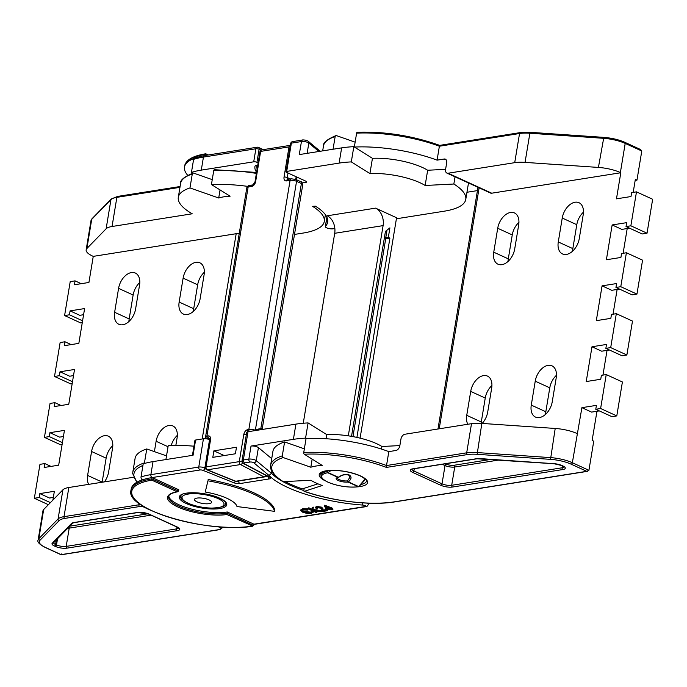 <?xml version="1.0" encoding="UTF-8"?>
<svg xmlns="http://www.w3.org/2000/svg" width="687" height="687" viewBox="0 0 687 687"><rect width="100%" height="100%" fill="white"/><g stroke="black" fill="none" stroke-linecap="round" stroke-linejoin="round"><path stroke-width="1.03" d="M212.815 457.353L235.401 453.781L236.483 447.254L213.897 450.835L212.815 457.353M248.162 431.694A2.31 1.632 -99 0 1 247.749 429.581L248.857 429.401A4.62 1.391 9.4 0 1 254.336 429.993L260.845 428.49C262.717 428.654 262.786 428.903 261.06 429.22M262.125 429.478L302.735 184.803A4.62 1.391 -170.6 0 0 301.395 183.532L296.552 181.316L255.375 430.036A2.31 1.632 74.2 0 1 255.444 430.543M288.016 173.021L287.269 177.555A2.31 0.696 -170.6 0 0 284.04 177.074L289.029 146.898L260.639 151.398L255.641 181.574A4.62 2.954 -65.4 0 1 251.7 186.435L248.144 186.993L206.916 436.056L208.024 435.876A2.31 1.632 81 0 0 209.277 438.787L209.81 438.838M209.879 438.864L209.879 440.075A2.31 0.696 -170.6 0 1 210.548 439.714L206.048 466.902L239.291 461.63L243.791 434.442C244.426 431.788 245.748 430.165 247.749 429.581M254.156 430.749A2.31 0.988 107.9 0 0 254.336 429.993A2.31 1.202 75.5 0 1 254.482 430.689M224.202 455.55L213.897 450.835M249.269 431.522A2.31 1.632 -99 0 1 248.857 429.401L290.094 180.346A2.31 1.632 81 0 1 291.348 178.8L295.899 179.47L300.751 181.686A2.31 1.477 -65.4 0 1 301.395 183.532L260.845 428.49A2.31 1.632 74.2 0 1 260.871 429.676M151.775 480.144L151.913 478.873L178.577 491.085L177.152 491.763L151.775 480.144A71.895 21.623 -170.6 0 0 152.505 510.999A71.895 21.623 -170.6 0 0 252.292 526.165L253.726 525.486L253.941 524.181L364.995 506.577A2.31 0.696 -170.6 0 0 364.995 505.58A2.31 0.696 -170.6 0 0 362.813 505.074A79.752 23.985 9.4 0 1 269.003 475.447L271.485 473.326L271.82 471.299M178.577 491.085L178.792 489.779L152.128 477.568A72.822 21.898 -170.6 0 0 142.595 479.775A2.31 1.906 -108.1 0 1 141.033 476.933L143.197 463.88A75.132 22.594 -170.6 0 1 153.029 461.604L193.064 455.258L195.589 440.032L203.438 438.787A4.62 1.391 9.4 0 1 209.561 439.611L209.921 439.757M168.787 495.928A34.676 10.425 -170.6 0 0 178.835 504.713A34.676 10.425 -170.6 0 0 227.277 511.978L253.941 524.181A2.31 1.632 81 0 0 254.662 524.293L365.716 506.688A2.31 1.632 81 0 1 364.995 506.577M337.188 477.886A6.243 1.881 -170.6 0 0 339 479.535A6.243 1.881 -170.6 0 0 347.57 480.866L349.949 477.259L348.61 475.069C345.355 474.116 342.083 474.854 338.777 477.285L338.777 477.285A0.927 0.455 -130 0 1 338.365 477.293C342.092 474.623 345.69 473.841 349.176 474.949C351.881 476.675 351.624 478.985 348.386 481.879L347.57 480.866A0.927 0.635 -97.9 0 0 348.051 482.034A7.171 2.155 9.4 0 1 338.21 480.505A7.171 2.155 9.4 0 1 338.038 477.448L327.776 472.75A21.847 6.569 -170.6 0 0 327.965 482.128A21.847 6.569 -170.6 0 0 358.322 486.731A0.927 0.644 81.4 0 0 358.872 486.636M365.501 479.294L359.035 486.585A0.927 0.438 -128.2 0 1 358.648 486.576L365.183 478.985M381.5 449.075L381.929 446.49A40.456 12.168 -170.6 0 0 376.665 443.699A40.456 12.168 -170.6 0 0 326.711 434.57L308.094 422.917L305.569 438.143L306.187 438.529M285.036 481.561A77.442 23.289 -170.6 0 0 289.888 483.931A77.442 23.289 -170.6 0 0 302.323 488.895L317.918 483.828M331.065 470.449L328.103 472.596A0.927 0.447 -129.1 0 1 327.27 471.583L328.566 470.612M422.402 167.456A40.456 12.168 9.4 0 1 427.666 170.247L425.141 185.473A40.456 12.168 9.4 0 0 419.877 182.682A40.456 12.168 9.4 0 0 369.924 173.553L351.306 161.9L353.822 146.675L372.44 158.328A40.456 12.168 9.4 0 1 422.402 167.456M256.603 172.102A6.939 6.939 0 0 1 254.963 166.374A6.939 2.087 9.4 0 1 256.955 165.292L257.754 165.163M205.791 153.871L205.465 155.417M187.706 175.288A72.822 21.898 9.4 0 1 184.485 167.061A72.822 21.898 9.4 0 1 193.897 158.56M193.605 159.358A2.31 1.906 -108.1 0 1 194.807 157.83L204.7 155.537A2.31 1.632 -99 0 0 203.446 157.074L201.282 170.127A75.132 22.594 -170.6 0 0 191.45 172.411L193.605 159.358A75.132 22.594 9.4 0 1 203.446 157.074L255.882 148.77A2.31 1.632 -99 0 1 257.136 147.224L204.7 155.537M258.14 162.845L256.947 162.304A2.31 0.696 -170.6 0 0 253.718 161.814L201.282 170.127M193.305 173.064L191.45 172.411M445.597 169.337L427.666 170.247M468.379 182.914A75.132 22.594 9.4 0 1 468.294 184.202L465.769 199.428A75.132 22.594 9.4 0 1 444.171 211.201L396.408 218.775M318.931 151.484L308.832 143.068A4.62 1.391 -170.6 0 0 307.896 142.51A4.62 1.391 -170.6 0 0 301.438 141.548L299.274 154.592L341.645 147.877A75.132 22.594 9.4 0 1 353.822 146.675M465.769 199.428A75.132 22.594 9.4 0 0 453.849 184.022L455.043 176.817M334.852 228.531L333.118 228.805A4.62 1.391 -170.6 0 1 328.034 228.333A4.62 1.391 -170.6 0 1 325.329 226.573A4.62 1.391 -170.6 0 1 325.458 226.315A77.442 23.289 9.4 0 0 327.69 222.056A77.442 23.289 9.4 0 0 315.41 206.177L312.542 206.323A73.973 22.242 9.4 0 1 324.273 221.489A73.973 22.242 9.4 0 1 303.001 233.082L294.517 234.43M292.628 141.599A2.31 1.632 81 0 0 291.374 143.136L301.438 141.548A2.31 1.632 -99 0 1 302.692 140.002L292.628 141.599A2.31 2.31 0 0 0 290.704 143.506A2.31 0.696 9.4 0 1 291.374 143.136L286.694 171.415A2.31 0.696 -170.6 0 0 286.024 171.784A2.31 0.696 -170.6 0 0 286.694 172.411L306.084 181.291A2.31 0.696 9.4 0 1 306.754 181.926A2.31 0.696 9.4 0 1 306.093 182.287L302.289 182.888M286.694 171.415L339.12 163.102A75.132 22.594 9.4 0 1 351.306 161.9M372.44 158.328L369.924 173.553M453.849 184.022L425.141 185.473M384.488 237.204L385.75 237.788L387.013 230.145M384.334 238.131L385.708 238.758L389.907 238.097L388.327 237.376L385.75 237.788M351.521 436.357L385.45 231.382L389.907 227.861L388.327 237.376M375.566 208.135A13.869 9.816 -99 0 1 383.106 225.619L334.706 233.297A13.869 9.816 81 0 0 327.167 215.804L375.566 208.135L396.571 217.753L360.091 438.143M356.905 437.413L389.907 238.097M348.3 435.841L383.106 225.619M334.706 233.297L303.259 423.244M352.955 436.614L385.708 238.758M250.12 462.033A2.31 1.632 81 0 1 248.857 459.122A4.62 1.391 9.4 0 1 255.324 460.084A4.62 1.391 9.4 0 1 256.26 460.642A2.31 1.958 129.8 0 1 253.812 462.798A2.31 0.696 -170.6 0 0 253.348 462.514A2.31 0.696 -170.6 0 0 250.12 462.033L244.606 462.909A2.31 0.696 -170.6 0 0 244.452 463.828L269.622 477.07A2.31 1.632 -62.2 0 1 268.9 476.941L243.739 463.699C242.983 463.819 242.408 462.823 242.022 460.719A4.62 1.391 9.4 0 1 243.344 459.989L248.857 459.122L251.021 446.069L293.392 439.354A75.132 22.594 9.4 0 1 305.569 438.143M251.021 446.069A4.62 1.391 9.4 0 1 258.415 447.598L271.717 458.667M324.376 506.104L324.668 505.211L332.019 508.002L331.873 508.869L330.945 509.015L332.809 509.874L330.224 509.136L326.394 509.737L324.522 506.079L331.873 508.869M331.933 508.535L332.955 509.007L332.809 509.874M317.239 507.753L317.497 508.852L316.767 508.964L315.616 507.891L316.707 507.315L316.853 506.448L321.688 507.161L322.959 508.749L323.096 510.055L326.291 509.548M315.616 507.891L315.762 507.015L316.853 506.448M327.192 509.617L327.536 510.707L322.057 511.575L321.842 509.548L320.889 508.174L317.497 507.702L316.707 508.114L317.497 508.852M308.077 508.809L311.881 510.106L312.164 508.165L313.203 508.002L312.86 510.286L321.593 511.652L312.989 510.613L316.887 512.399L316.157 512.511L308.077 508.809L308.223 507.942L308.944 507.83L312.01 509.23M312.164 508.165L312.31 507.298L313.341 507.135L313.006 509.419L321.731 510.784L321.593 511.652M316.089 511.094L317.025 511.532L316.887 512.399M303.336 512.064L310.369 513.052L311.907 511.978L313.014 512.09L311.202 513.429L306.462 513.309L302.555 512.15L300.82 510.51L300.958 509.642L302.847 508.672L308.051 508.887L307.759 510.08L303.482 509.926L301.928 510.75L303.336 512.064L303.482 511.188L310.515 512.176L312.044 511.102L313.16 511.222L313.074 512.459L313.16 511.222M302.22 510.347L303.482 511.188M208.135 479.526A72.822 21.898 9.4 0 1 274.774 510.037L274.56 511.343L236.981 506.542A34.676 10.425 -170.6 0 0 205.25 492.012L207.921 480.831A72.822 21.898 9.4 0 1 274.56 511.343M381.929 446.49L399.868 445.588M192.446 455.352L194.919 440.393A2.31 0.696 9.4 0 1 195.589 440.032M242.022 460.719L246.702 432.441A4.62 1.391 9.4 0 1 248.024 431.719L295.908 424.128A75.132 22.594 9.4 0 1 308.094 422.917M326.711 434.57L326.024 438.744M321.276 472.793L320.889 475.121A22.774 6.844 9.4 0 1 327.27 471.583A0.927 0.661 80.6 0 0 327.776 472.75A0.927 0.593 114.6 0 0 328.103 472.596L338.365 477.293A0.927 0.593 114.6 0 1 338.038 477.448A0.927 0.67 -100.2 0 0 338.348 477.491A0.927 0.927 0 0 0 338.777 477.285M338.622 477.345A0.927 0.67 -100.2 0 1 338.348 477.491L337.197 477.826M235.315 481.243A2.31 1.305 111.9 0 1 233.82 482.746L203.069 470.389A2.31 0.696 -170.6 0 0 200.011 469.977L152.128 477.568L151.913 478.873A72.822 21.898 9.4 0 0 130.977 490.286L131.191 488.981A72.822 21.898 9.4 0 1 142.595 479.775M253.726 525.486L227.062 513.283L226.908 514.546A35.604 10.709 9.4 0 1 177.83 506.989A35.604 10.709 9.4 0 1 177.152 491.763L177.718 491.755C171.741 492.991 168.701 494.58 168.607 496.521A34.676 10.425 -170.6 0 0 178.62 506.018A34.676 10.425 -170.6 0 0 227.062 513.283L227.277 511.978M205.25 492.012L207.921 480.831M226.908 514.546L252.85 526.165C210.394 533.893 124.656 509.9 130.977 490.286M300.82 510.51L302.701 509.539L302.847 508.672M302.701 509.539L307.905 509.754M311.915 512.219L312.044 511.102M310.369 513.052L310.515 512.176M312.86 510.286L313.006 509.419M313.203 508.002L313.341 507.135M308.807 508.698L308.944 507.83M316.707 507.315L321.55 508.028L322.813 509.617L322.95 510.922L326.711 510.329L326.814 509.677M326.711 510.329L327.536 510.707M322.95 510.922L323.096 510.055M321.55 508.028L321.688 507.161M326.986 509.136L329.391 508.758L325.887 507.152L326.986 509.136L327.132 508.268L328.017 508.122M331.048 508.492L331.194 507.624M330.121 508.638L330.258 507.77M324.522 506.079L324.668 505.211M326.729 507.53L327.132 508.268M196.989 501.836A8.673 2.611 -170.6 0 0 206.117 503.803A8.673 2.611 -170.6 0 0 211.587 502.291A8.673 2.611 -170.6 0 0 209.088 499.913A8.673 2.611 -170.6 0 0 199.951 497.946A8.673 2.611 -170.6 0 0 194.481 499.458A8.673 2.611 -170.6 0 0 196.989 501.836M212.249 179.633L193.64 173.124A1.391 1.142 72 0 0 192.274 174.026A73.973 22.242 -170.6 0 0 180.612 183.403L178.302 197.324A73.973 22.242 9.4 0 1 189.973 187.946L192.274 174.026M256.388 173.399A73.973 22.242 -170.6 0 0 213.743 170.616A1.391 0.773 -92.9 0 1 214.421 169.698L256.552 172.446M165.91 459.56A1.391 0.773 -92.9 0 1 165.919 459.483A73.973 22.242 9.4 0 1 166.606 459.448M136.893 482.231L132.685 473.575L132.789 472.261A73.973 22.242 9.4 0 1 144.45 462.883A1.391 1.142 72 0 0 144.476 463.485M82.26 322.727L80.765 322.959L64.595 315.556L69.439 314.792L82.577 320.812M106.124 228.788L86.88 248.522L91.706 219.376A23.118 6.956 -170.6 0 0 90.985 220.699L92.032 218.706A1.391 1.297 44.3 0 0 91.706 219.376L110.95 199.642L106.124 228.788A23.118 6.956 9.4 0 1 112.05 226.495L116.876 197.349A1.391 0.979 -99 0 1 117.632 196.422L111.285 198.981A1.391 1.297 44.3 0 0 110.95 199.642A23.118 6.956 -170.6 0 1 116.876 197.349L179.96 187.345M178.302 197.324A73.973 22.242 9.4 0 0 192.214 213.786L112.05 226.495M220.055 189.913L218.715 198.002L189.973 187.946M213.743 170.616L211.433 184.545L230.119 196.199A39.296 11.816 -170.6 0 0 218.715 198.002M211.433 184.545A73.973 22.242 9.4 0 1 247.518 186.349M39.949 540.3A1.391 1.297 -135.7 0 1 38.841 538.685L58.086 518.96A1.391 1.297 44.3 0 0 59.202 520.566L39.949 540.3A21.726 6.535 -170.6 0 0 45.548 547.496L61.152 554.641L61.375 553.937M45.548 547.496A1.391 0.885 114.6 0 1 45.187 547.453L61.177 554.77L219.806 529.625A1.391 0.979 81 0 1 219.368 529.565A5.548 1.666 -170.6 0 0 219.359 527.178A5.548 1.666 -170.6 0 0 218.432 526.8M193.957 446.207A73.973 22.242 -170.6 0 0 168.229 445.562L165.919 459.483M144.45 462.883L146.76 448.963L166.52 455.876M146.76 448.963A73.973 22.242 -170.6 0 0 135.099 458.341L132.789 472.261M133.476 477.267L68.837 487.512L64.02 516.658A1.391 0.979 81 0 0 64.767 518.41A21.726 6.535 -170.6 0 0 59.202 520.566M140.912 504.73A4.62 1.391 9.4 0 0 138.911 504.79L64.02 516.658A23.118 6.956 9.4 0 0 58.086 518.96L62.912 489.814A23.118 6.956 9.4 0 1 68.837 487.512M62.912 489.814L43.667 509.539L38.841 538.685A23.118 6.956 9.4 0 0 38.12 540.016C36.995 541.871 39.357 544.353 45.187 547.453M90.985 220.699L86.158 249.845A23.118 6.956 9.4 0 0 92.831 256.182L93.252 256.371L88.924 282.469L74.411 284.77L75.055 280.854L70.211 281.627L64.595 315.556M75.055 280.854L81.238 283.688M83.591 314.715L79.786 315.316L70.083 310.876L84.604 308.575L78.842 343.38L64.32 345.681L64.973 341.765L60.13 342.53L54.513 376.459L59.357 375.695L60.001 371.779L74.522 369.477L68.76 404.282L54.239 406.584L54.891 402.668L50.048 403.432L44.432 437.37L49.275 436.597L49.919 432.681L64.441 430.38L58.678 465.185L44.157 467.486L44.81 463.57L39.966 464.343L34.35 498.273L39.193 497.508L39.837 493.592L54.359 491.291L52.908 500.067M69.439 314.792L70.083 310.876M93.252 256.371L236.182 233.709A4.62 1.391 9.4 0 1 239.196 233.752M139.555 285.036A15.028 9.609 -65.4 0 0 135.33 273.04A15.028 9.609 -65.4 0 0 118.585 288.36L114.626 312.284A15.028 9.609 -65.4 0 0 118.86 324.29A15.028 9.609 -65.4 0 0 135.597 308.961L139.555 285.036M128.916 321.525A15.028 9.609 114.6 0 1 129.173 318.948L133.132 295.024A15.028 9.609 114.6 0 1 139.813 282.46M204.091 274.809A15.028 9.609 -65.4 0 0 199.857 262.803A15.028 9.609 -65.4 0 0 183.12 278.132L179.152 302.057A15.028 9.609 -65.4 0 0 183.386 314.062A15.028 9.609 -65.4 0 0 200.132 298.733L204.091 274.809M193.451 311.297A15.028 9.609 114.6 0 1 193.7 308.721L197.658 284.787A15.028 9.609 114.6 0 1 204.34 272.232M177.332 435.369A15.028 9.609 -65.4 0 0 171.226 445.442M175.855 445.374L177.083 437.945A15.028 9.609 -65.4 0 0 172.849 425.94A15.028 9.609 -65.4 0 0 156.112 441.269L154.395 451.634M112.805 445.597A15.028 9.609 -65.4 0 0 106.124 458.16L102.165 482.085A15.028 9.609 -65.4 0 0 102.14 482.231M104.415 481.87A15.028 9.609 -65.4 0 0 108.589 472.098L112.548 448.173A15.028 9.609 -65.4 0 0 108.323 436.176A15.028 9.609 -65.4 0 0 91.577 451.496L87.618 475.421A15.028 9.609 -65.4 0 0 88.692 484.369M86.158 249.845A23.118 6.956 9.4 0 1 86.88 248.522M38.12 540.016L42.946 510.87A23.118 6.956 9.4 0 1 43.667 509.539M60.001 371.779L69.705 376.218L73.509 375.617M59.357 375.695L72.496 381.714M64.973 341.765L71.156 344.591M54.513 376.459L70.684 383.861L72.178 383.629M49.919 432.681L59.623 437.13L63.427 436.528M49.275 436.597L62.414 442.617M54.891 402.668L61.074 405.502M44.432 437.37L60.602 444.772L62.096 444.532M39.837 493.592L49.541 498.032L53.337 497.431M39.193 497.508L50.4 502.635M44.81 463.57L50.993 466.404M34.35 498.273L48.391 504.696M304.35 448.851L284.598 441.939L282.288 455.859A73.973 22.242 9.4 0 0 270.626 465.236L270.515 466.559C270.652 470.569 273.246 474.528 278.321 478.427L282.778 481.518A1.391 1.073 -58 0 0 283.293 481.647L310.85 480.265A39.296 11.816 -170.6 0 0 315.968 482.97A39.296 11.816 -170.6 0 0 322.28 485.494L304.393 491.308A1.391 0.661 109.3 0 1 304.152 491.317A1.391 0.661 109.3 0 1 303.86 490.252L304.186 488.294M439.732 145.498L439.379 146.228A73.973 22.242 -170.6 0 0 356.622 133.149A1.391 0.773 -92.9 0 1 357.3 132.23C385.287 131.406 412.741 135.786 439.671 145.378L520.299 132.591A1.391 0.979 81 0 0 519.544 133.518L439.379 146.228L437.078 160.148A73.973 22.242 -170.6 0 0 354.44 147.061M355.127 142.157L336.518 135.648A1.391 1.142 72 0 0 335.153 136.55A73.973 22.242 -170.6 0 0 323.491 145.927L322.667 150.891M635.174 180.432L636.961 180.149L641.787 150.994L640.061 149.405M641.787 150.994L625.204 143.411A23.118 6.956 -170.6 0 0 603.246 138.285L529.875 133.235L525.048 162.381A23.118 6.956 -170.6 0 0 514.718 162.664L519.544 133.518A23.118 6.956 -170.6 0 1 529.875 133.235L530.441 132.393M525.048 162.381L598.42 167.43L603.813 137.443M636.48 191.862L652.65 199.264L647.034 233.202L642.19 233.966L626.029 226.564L630.864 225.8L636.48 191.862L631.645 192.635L630.992 196.542L616.471 198.844L620.799 172.746L491.729 193.202A4.62 2.954 -65.4 0 1 490.527 193.056L446.893 173.081A4.62 2.954 -65.4 0 0 448.096 173.227L514.718 162.664M356.622 133.149L354.329 146.984M446.267 159.985L444.163 159.023L437.078 160.148M444.163 159.023A4.62 2.954 114.6 0 1 445.374 159.169A4.62 2.954 114.6 0 1 446.67 162.862L445.588 169.388A4.62 2.954 -65.4 0 0 446.893 173.081M333.049 149.242L335.153 136.55M629.541 228.17L621.855 229.389L612.151 224.95L626.673 222.648L626.029 226.564M520.729 132.66A1.391 0.979 81 0 0 520.299 132.591L530.321 132.316L603.693 137.366C611.705 137.993 618.755 139.641 624.818 142.303A1.391 0.885 -65.4 0 1 625.204 143.411L620.378 172.557A23.118 6.956 -170.6 0 0 598.42 167.43M466.954 192.266L477.439 190.608M630.864 225.8L647.034 233.202M514.726 248.866L518.685 224.941A15.028 9.609 -65.4 0 0 514.451 212.936A15.028 9.609 -65.4 0 0 497.714 228.264L493.747 252.189A15.028 9.609 -65.4 0 0 497.981 264.194A15.028 9.609 -65.4 0 0 514.726 248.866M518.934 222.365A15.028 9.609 -65.4 0 0 512.253 234.92L508.294 258.853A15.028 9.609 -65.4 0 0 508.045 261.429M579.253 238.638L583.211 214.713A15.028 9.609 -65.4 0 0 578.986 202.708A15.028 9.609 -65.4 0 0 562.241 218.037L558.282 241.961A15.028 9.609 -65.4 0 0 562.516 253.958A15.028 9.609 -65.4 0 0 579.253 238.638M583.469 212.137A15.028 9.609 -65.4 0 0 576.788 224.692L572.829 248.617A15.028 9.609 -65.4 0 0 572.572 251.202M633.191 192.386L635.338 179.401L636.961 180.149M304.393 491.308A72.59 21.829 -170.6 0 0 394.14 501.862L586.767 471.325L571.163 464.18A21.726 6.535 -170.6 0 0 550.519 459.363L477.147 454.313L481.836 423.407A23.118 6.956 -170.6 0 0 471.505 423.681L466.688 452.827A23.118 6.956 9.4 0 1 477.018 452.553L550.381 457.602A23.118 6.956 9.4 0 1 572.348 462.72L581.906 407.666L596.428 405.364L595.775 409.28L600.618 408.507L606.235 374.578L601.391 375.342L600.747 379.258L586.226 381.56L591.988 346.755L606.509 344.453L605.857 348.369L610.7 347.605L616.316 313.676L611.482 314.44L610.829 318.356L596.307 320.657L602.07 285.852L616.591 283.551L615.947 287.467L620.782 286.702L626.398 252.764L621.563 253.537L620.911 257.453L606.389 259.755L612.151 224.95M552.245 401.775L556.212 377.85A15.028 9.609 -65.4 0 0 551.979 365.845A15.028 9.609 -65.4 0 0 535.233 381.173L531.274 405.098A15.028 9.609 -65.4 0 0 535.508 417.095A15.028 9.609 -65.4 0 0 552.245 401.775M482.18 423.424A15.028 9.609 -65.4 0 0 487.718 412.002L491.677 388.078A15.028 9.609 -65.4 0 0 487.444 376.072A15.028 9.609 -65.4 0 0 470.707 391.401L466.739 415.326A15.028 9.609 -65.4 0 0 467.821 424.265M627.205 228.548L623.109 253.288M617.124 289.45L613.027 314.191M607.042 350.353L602.946 375.102M596.96 411.255L592.134 440.427L593.748 441.166L588.922 470.312L586.767 471.325L587.608 471.325L394.57 501.922A1.391 0.979 81 0 1 394.14 501.862M491.926 385.501A15.028 9.609 -65.4 0 0 485.245 398.056L481.286 421.99A15.028 9.609 -65.4 0 0 481.106 423.355M556.461 375.274A15.028 9.609 -65.4 0 0 549.78 387.829L545.822 411.762A15.028 9.609 -65.4 0 0 545.564 414.338M619.459 289.081L611.774 290.3L602.07 285.852M609.378 349.984L601.692 351.203L591.988 346.755M599.296 410.886L591.61 412.106L581.906 407.666M615.947 287.467L632.109 294.869L636.952 294.105L620.782 286.702M626.398 252.764L642.568 260.167L636.952 294.105M605.857 348.369L622.027 355.772L626.87 355.007L610.7 347.605M616.316 313.676L632.487 321.078L626.87 355.007M388.825 451.617A73.973 22.242 -170.6 0 0 306.058 438.538L303.757 452.458A73.973 22.242 9.4 0 1 386.523 465.537L388.825 451.617L395.91 450.492A4.62 2.954 -65.4 0 0 399.86 445.631L400.942 439.105A4.62 2.954 114.6 0 1 404.883 434.244L471.505 423.681M477.147 454.313A21.726 6.535 -170.6 0 0 467.435 454.579L386.438 467.418A72.59 21.829 -170.6 0 0 304.289 454.227A1.391 0.773 -92.9 0 1 303.757 452.458M386.438 467.418L386.523 465.537L466.688 452.827A1.391 0.979 81 0 0 467.435 454.579M284.598 441.939A73.973 22.242 -170.6 0 0 272.928 451.316L270.626 465.236M304.289 454.227L322.22 465.417A39.296 11.816 -170.6 0 0 310.816 467.229L283.224 457.568A72.59 21.829 -170.6 0 0 283.293 481.647M282.288 455.859A1.391 1.142 72 0 0 283.224 457.568M481.836 423.407L555.208 428.456L550.519 459.363M577.174 433.574A23.118 6.956 -170.6 0 0 555.208 428.456M310.816 467.229L312.156 459.139M595.775 409.28L611.945 416.683L616.789 415.91L600.618 408.507M606.235 374.578L622.405 381.981L616.789 415.91M242.528 462.72A2.31 1.632 117.8 0 1 240.544 464.549L207.302 469.814A2.31 1.305 111.9 0 1 206.804 469.788A2.31 1.305 111.9 0 1 206.753 469.771M208.024 435.876C209.939 435.841 210.772 437.121 210.548 439.714M295.899 179.47A2.31 1.477 114.6 0 1 296.552 181.316A4.62 1.391 -170.6 0 0 290.094 180.346L286.539 180.913A4.62 2.954 -65.4 0 1 284.04 177.074M287.836 179.359A2.31 1.477 114.6 0 1 287.269 177.555L290.343 178.964M295.659 179.367L295.779 178.654A6.939 4.903 -99 0 1 296.312 176.817M206.1 438.778L205.585 436.777A4.62 1.391 9.4 0 1 206.916 436.056A2.31 1.632 81 0 0 208.17 438.967A2.31 0.696 -170.6 0 0 207.783 439.07M251.7 186.435A2.31 1.632 -99 0 1 252.953 184.889L249.398 185.456A2.31 1.632 -99 0 0 248.144 186.993A4.62 1.391 -170.6 0 0 246.813 187.723L205.585 436.777M290.146 146.872A2.31 0.696 -170.6 0 0 289.029 146.898A2.31 1.632 -99 0 1 290.283 145.352L261.893 149.852A2.31 1.632 -99 0 0 260.639 151.398A2.31 0.696 -170.6 0 0 259.969 151.758L254.98 181.935L252.953 184.889M255.641 181.574A2.31 0.696 -170.6 0 0 254.98 181.935M297.265 177.255L296.449 179.281A2.31 0.696 -170.6 0 0 295.779 178.654M291.348 178.8L287.793 179.367A2.31 1.632 81 0 0 286.539 180.913M259.969 151.758A2.31 2.31 0 0 1 261.893 149.852A2.31 1.632 -99 0 1 262.185 149.843M265.689 475.249A2.31 1.632 117.8 0 1 263.817 476.795L240.544 464.549A2.31 1.632 -99 0 1 239.291 461.63A2.31 0.696 -170.6 0 1 242.125 461.965M266.29 475.567A2.31 2.31 0 0 1 264.547 476.907A2.31 1.632 -99 0 1 263.817 476.795L235.744 481.243A2.31 1.305 111.9 0 1 235.237 481.218A2.31 2.31 0 0 0 236.465 481.355A2.31 1.632 -99 0 1 235.744 481.243L207.302 469.814A2.31 1.632 -99 0 1 206.048 466.902A2.31 0.696 -170.6 0 0 205.379 467.263A2.31 2.31 0 0 0 206.804 469.788L235.237 481.218M209.312 439.517L209.93 439.414M209.879 439.027L208.17 438.967M246.332 434.682A2.31 0.696 -170.6 0 0 243.791 434.442M186.254 503.537A24.045 7.231 9.4 0 1 186.229 493.18A24.045 7.231 9.4 0 1 219.814 498.212A24.045 7.231 9.4 0 1 219.84 508.569A24.045 7.231 9.4 0 1 186.254 503.537M221.953 506.834A23.118 6.956 -170.6 0 0 225.989 503.777C227.234 503.176 225.096 501.312 219.574 498.187C207.225 492.115 181.179 490.87 180.372 496.229A23.118 6.956 -170.6 0 0 183.214 500.419M349.176 474.949A0.927 0.593 114.6 0 1 348.61 475.069M366.858 503.107A4.62 1.391 9.4 0 1 366.961 503.15A4.62 1.391 9.4 0 1 368.301 504.421C367.408 506.259 366.549 507.015 365.716 506.688M258.415 447.598L256.26 460.642L271.485 473.326A77.442 23.289 -170.6 0 0 289.708 485.022A77.442 23.289 -170.6 0 0 303.834 490.57M256.955 165.292A6.939 4.903 81 0 0 257.11 169.045M207.337 155.116L205.636 154.335A72.822 21.898 -170.6 0 0 184.7 165.756C186.057 159.831 193.081 155.837 205.774 153.776L208.341 154.961M253.718 161.814L255.882 148.77A2.31 0.696 9.4 0 1 259.111 149.251L256.947 162.304M257.857 147.336A2.31 1.477 114.6 0 1 258.458 147.404A2.31 1.477 114.6 0 1 259.111 149.251L261.069 150.152M307.132 153.356L308.832 143.068A2.31 1.958 -50.2 0 0 308.231 141.273L320.236 151.277M326.952 217.298L325.458 226.315M306.093 182.287L306.239 181.368M341.645 147.877L339.12 163.102M269.003 475.447L253.812 462.798M268.024 476.477A2.31 1.632 81 0 0 269.321 478.916A4.62 1.391 -170.6 0 0 269.622 477.07M269.321 478.916L239.943 483.571A4.62 1.391 -170.6 0 1 233.82 482.746M141.033 476.933A75.132 22.594 9.4 0 1 150.874 474.648L153.029 461.604M152.128 477.568A2.31 1.632 -99 0 1 150.874 474.648L198.758 467.066A4.62 1.391 9.4 0 1 204.881 467.881L205.396 468.096M293.392 439.354L295.908 424.128M358.322 486.731L348.051 482.034A0.927 0.593 -65.4 0 0 348.386 481.879L358.648 486.576A0.927 0.593 -65.4 0 1 358.322 486.731M362.813 505.074A2.31 0.653 -85.9 0 1 362.53 502.867M248.024 431.719L243.344 459.989A2.31 1.632 81 0 0 244.606 462.909M243.739 463.699A2.31 1.632 -62.2 0 0 244.452 463.828M200.011 469.977A2.31 1.632 -99 0 1 198.758 467.066L203.438 438.787M238.647 481.012A2.31 1.632 81 0 0 239.943 483.571M265.689 476.374L267.329 476.117M203.069 470.389A2.31 1.305 -68.1 0 0 204.881 467.881L209.561 439.611M322.813 509.617L322.959 508.749M222.433 527.084A6.939 2.087 9.4 0 1 222.545 527.616L219.806 529.625M144.802 507.161A1.391 0.97 117.3 0 1 144.373 507.307A3.237 0.97 -170.6 0 0 144.193 507.212A3.237 0.97 -170.6 0 0 139.667 506.534L64.767 518.41M181.007 495.207L180.904 495.868A22.654 6.81 9.4 0 1 181.239 495.018M217.882 498.522A21.271 6.398 -170.6 0 0 188.169 494.065A21.271 6.398 -170.6 0 0 188.195 503.228A21.271 6.398 -170.6 0 0 217.908 507.684A21.271 6.398 -170.6 0 0 217.882 498.522M69.773 526.173L147.98 513.773M151.08 515.147L69.215 528.123A6.939 2.087 9.4 0 1 67.738 528.251M57.536 538.711L56.506 544.946A6.939 2.087 -170.6 0 0 66.192 546.397L69.215 528.123A1.391 0.979 81 0 0 69.018 526.938M225.559 502.352A22.654 6.81 9.4 0 1 225.602 503.27L225.714 502.609M148.615 513.919A1.391 0.885 -65.4 0 0 148.873 514.142A1.391 0.885 -65.4 0 0 149.234 514.185L177.358 527.058A8.321 2.499 9.4 0 1 177.366 530.647L66.948 548.149A1.391 0.979 -99 0 1 66.192 546.397L176.611 528.896A6.939 2.087 -170.6 0 0 178.543 527.994M176.928 526.989L176.611 528.896A1.391 0.979 -99 0 0 177.366 530.647M56.343 539.939L55.578 544.525L56.506 544.946A1.391 0.885 -65.4 0 1 55.321 546.405L54.402 545.985A8.321 2.499 9.4 0 1 52.255 543.219L71.603 523.391A8.321 2.499 9.4 0 1 73.732 522.567L137.606 512.442A8.321 2.499 9.4 0 1 149.234 514.185M53.569 542.773A6.939 2.087 -170.6 0 0 55.578 544.525A1.391 0.885 -65.4 0 1 54.402 545.985M139.135 503.459L138.911 504.79A1.391 0.979 81 0 0 139.667 506.534M152.316 510.999A77.674 23.358 9.4 0 1 144.373 507.307M66.948 548.149A8.321 2.499 9.4 0 1 55.321 546.405M177.358 527.058A1.391 0.885 114.6 0 1 176.988 527.015A1.391 0.885 114.6 0 1 176.722 526.774M178.603 527.805L148.873 514.142L138.044 512.511A1.391 0.979 -99 0 1 137.606 512.442M138.044 512.511L74.17 522.635A1.391 0.979 -99 0 1 73.732 522.567M74.17 522.635L72.805 523.056A1.391 1.297 -135.7 0 1 71.603 523.391M72.805 523.056L53.466 542.885A1.391 1.297 -135.7 0 1 52.255 543.219M142.93 465.477A72.59 21.829 -170.6 0 0 137.202 482.051M61.152 554.641L219.368 529.565M202.201 438.976L236.182 233.709M133.132 295.024L118.585 288.36M129.173 318.948L114.626 312.284M197.658 284.787L183.12 278.132M193.7 308.721L179.152 302.057M168.032 446.73L156.112 441.269M106.124 458.16L91.577 451.496M102.165 482.085L87.618 475.421M325.44 480.934A24.509 7.368 9.4 0 1 326.703 470.715A24.509 7.368 9.4 0 1 360.495 475.919A24.509 7.368 9.4 0 1 358.889 486.688M361.568 484.369A23.118 6.956 -170.6 0 0 366.42 481.098C367.674 480.754 365.578 479.011 360.134 475.868C349.322 471.497 338.382 469.796 327.304 470.758C321.602 472.33 319.429 473.257 320.803 473.549A23.118 6.956 -170.6 0 0 320.949 474.786M448.096 173.227L491.729 193.202M508.294 258.853L493.747 252.189M512.253 234.92L497.714 228.264M572.829 248.617L558.282 241.961M576.788 224.692L562.241 218.037M479.114 187.834L439.216 428.8M571.163 464.18A1.391 0.885 -65.4 0 0 572.348 462.72L588.922 470.312M412.698 468.835L476.572 458.71A8.321 2.499 9.4 0 1 480.29 458.607L554.031 463.682A8.321 2.499 9.4 0 1 561.94 465.528L562.868 465.949A8.321 2.499 9.4 0 1 562.876 469.539L452.458 487.04A8.321 2.499 9.4 0 1 440.831 485.297L412.715 472.416A8.321 2.499 9.4 0 1 412.698 468.835A1.391 0.979 81 0 0 413.136 468.903L411.891 469.058M485.245 398.056L470.707 391.401M481.286 421.99L466.739 415.326M549.78 387.829L535.233 381.173M545.822 411.762L531.274 405.098M445.494 463.768L446.224 464.103A5.548 1.666 -170.6 0 0 453.978 465.271L490.922 459.414M411.891 469.255A6.939 2.087 -170.6 0 0 413.892 470.964L442.016 483.837A6.939 2.087 -170.6 0 0 451.702 485.288L562.121 467.787A6.939 2.087 -170.6 0 0 564.053 466.877M414.27 468.723L413.892 470.964A1.391 0.885 -65.4 0 1 412.715 472.416M499.148 459.981L454.725 467.014A6.939 2.087 9.4 0 1 445.039 465.563L442.016 483.837A1.391 0.885 -65.4 0 1 440.831 485.297M446.224 464.103A1.391 0.885 114.6 0 0 445.039 465.563L442.248 464.283M453.978 465.271A1.391 0.979 81 0 1 454.725 467.014L451.702 485.288A1.391 0.979 -99 0 0 452.458 487.04M562.438 465.88L562.121 467.787A1.391 0.979 81 0 0 562.876 469.539M562.232 465.666A1.391 0.885 -65.4 0 0 562.507 465.906A1.391 0.885 -65.4 0 0 562.868 465.949M561.331 465.262A1.391 0.885 -65.4 0 0 561.58 465.485A1.391 0.885 -65.4 0 0 561.94 465.528M476.572 458.71A1.391 0.979 81 0 0 477.01 458.779L413.136 468.903M249.398 185.456C248.746 185.086 247.887 185.851 246.813 187.723M300.751 181.686C301.421 181.359 302.082 182.399 302.735 184.803M264.547 476.907L236.465 481.355M205.379 467.263L209.879 440.075M368.507 503.176L368.301 504.421M308.231 141.273L307.244 140.672C306.531 140.114 301.765 139.701 302.692 140.002M184.7 165.756L184.485 167.061M263.31 149.629L258.458 147.404A2.31 2.31 0 0 0 257.136 147.224M326.883 217.152L325.329 226.573M290.704 143.506L286.024 171.784M253.907 524.404L254.662 524.293M320.889 475.121C322.126 477.31 318.029 476.065 326.737 481.63C337.016 486.095 347.639 487.813 358.605 486.774A0.927 0.927 0 0 0 359.035 486.585M222.631 527.101L222.545 527.616M180.904 495.868C181.471 498.324 179.556 498.539 187.834 503.185C194.498 506.07 202.098 507.719 210.626 508.131C221.36 507.779 226.349 506.156 225.602 503.27M92.032 218.706L111.285 198.981M117.632 196.422L180.097 186.52M192.995 173.107C184.073 176.903 179.942 180.338 180.612 183.403M325.398 214.688L324.273 221.489M335.874 135.631C326.969 139.409 322.838 142.836 323.491 145.927M624.818 142.303L640.799 149.62M437.98 428.997L477.989 187.319M304.152 491.317C331.675 501.158 371.435 505.847 394.57 501.922M477.01 458.779L554.151 463.759L561.58 465.485L564.113 466.696"/></g></svg>
